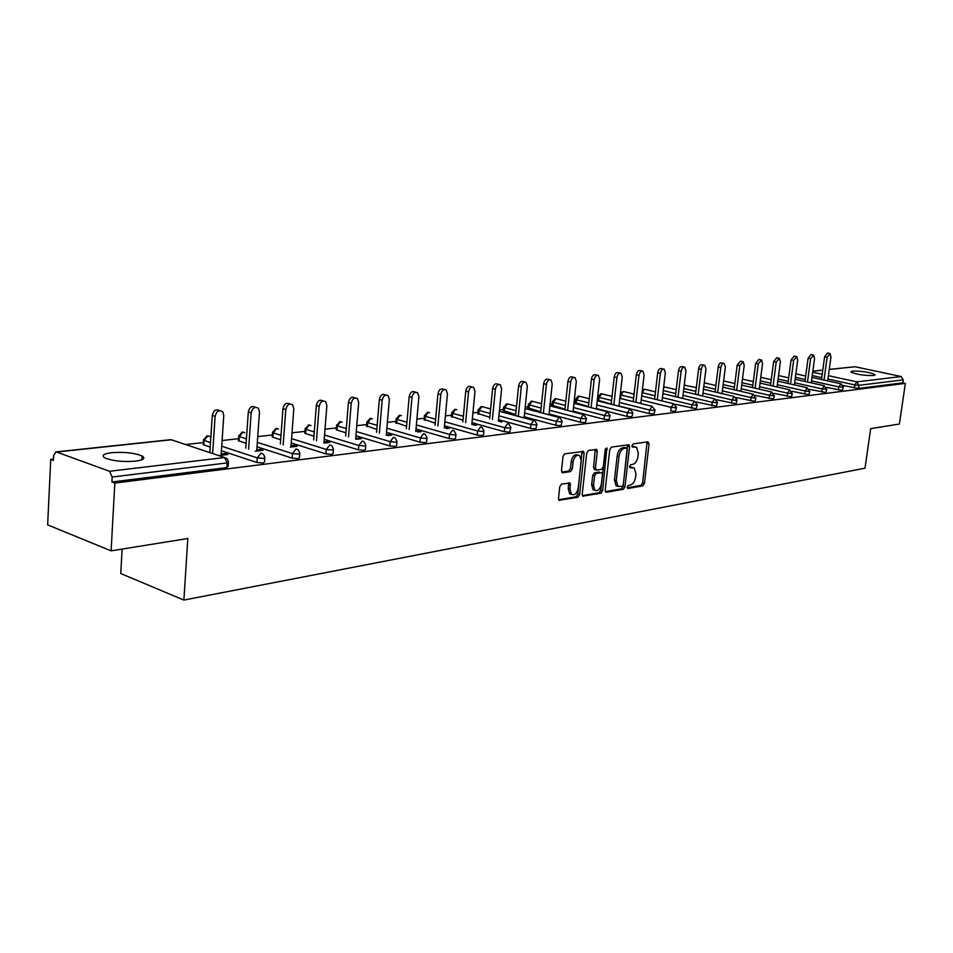 <?xml version="1.0" encoding="UTF-8"?>
<svg xmlns="http://www.w3.org/2000/svg" width="953" height="953" viewBox="0 0 953 953"><rect width="100%" height="100%" fill="white"/><g stroke="black" fill="none" stroke-linecap="round" stroke-linejoin="round"><path stroke-width="1.43" d="M627.181 487.114L627.991 488.496L642.787 485.887L644.419 483.457L649.064 443.812L647.945 441.799L633.114 443.943L631.946 445.659L632.339 446.981L636.568 447.219L638.355 453.259L637.962 456.594C637.2 460.942 635.425 463.551 632.661 464.409L630.731 464.719L629.564 466.434L629.933 467.732L634.245 467.971L635.961 473.891L635.58 477.203C634.817 481.539 633.042 484.148 630.278 485.053L628.349 485.387L627.181 487.114M135.636 461.145C143.617 460.013 145.761 458.274 142.068 455.939C134.444 452.889 124.307 451.805 111.62 452.687C103.389 453.795 101.173 455.558 104.985 457.964C112.788 461.026 122.997 462.086 135.636 461.145M873.484 375.553L875.009 374.565C869.41 372.17 861.893 370.991 852.458 371.051L850.874 372.051C856.521 374.458 864.049 375.613 873.484 375.553M561.555 484.076L559.756 486.661L558.506 498.407L559.018 500.254L577.828 497.299L579.579 494.738L584.118 453.318L583.546 451.388L564.807 453.831L563.009 456.404L561.472 470.687L562.77 472.783L570.549 471.556L572.324 468.995L573.087 461.967C574.337 456.618 576.541 454.498 579.71 455.617L581.223 460.74L578.245 488.055C576.946 493.487 574.707 495.596 571.514 494.381L570.12 489.425L570.073 482.992L561.555 484.076M905.35 383.38L899.418 424.025L870.661 428.647L865.014 468.197L183.893 600.068L187.824 538.505L111.108 550.858L114.825 483.076L905.35 383.38L902.848 382.844L903.289 379.866L858.951 385.31L858.51 388.407L902.848 382.844M605.179 490.283L606.37 492.284L623.298 489.318L624.965 486.84L629.576 446.671L629.016 444.765L611.469 447.076L609.765 449.566L605.179 490.283M600.914 493.249L582.736 496.12L582.212 494.285L586.75 452.925L588.513 450.4L596.697 449.471L597.281 451.388L595.422 468.09L596.649 470.139L601.581 469.352L603.297 466.851L605.238 449.554L606.882 447.91L602.63 490.735L600.914 493.249L599.08 492.701L582.366 495.631M122.127 549.083L120.745 573.539L183.893 600.068M829.265 369.383L855.02 366.738L901.193 376.542L903.289 379.866M111.108 550.858L47.65 524.877L50.735 459.406L53.511 459.096M114.825 483.076L111.93 482.004L112.192 477.024L109.547 471.282L56.608 452.032L55.798 451.936L53.678 455.57L53.439 460.406L50.735 459.406M185.621 444.539L203.334 442.585M222.12 440.524L238.5 438.714M257.739 436.593L272.355 434.985M292.011 432.817L304.96 431.387M324.997 429.184L336.373 427.933M356.767 425.681L366.691 424.585M387.383 422.31L395.936 421.369M416.914 419.058L424.192 418.248M445.408 415.913L451.484 415.246M472.914 412.875L477.882 412.339M499.503 409.957L503.41 409.516M525.198 407.122L528.129 406.8M550.06 404.382L552.061 404.155M574.123 401.725L575.255 401.606M228.386 462.622L228.124 466.446L226.814 467.601L227.136 462.908L112.192 477.024M111.93 482.004L226.814 467.601M858.51 388.407L843.024 385.512M264.791 458.167L264.517 461.943L263.29 463.027L256.941 462.503L221.418 450.757M210.184 447.052L203.203 444.682L203.251 443.931M299.766 453.878L299.48 457.619L298.325 458.643L292.118 458.119L257.012 446.802M246.124 443.3L238.369 440.739L238.417 440.024M333.395 449.745L333.097 453.449L332.013 454.414L325.938 453.902L291.249 442.99M280.682 439.678L272.927 437.236L272.26 436.271M365.761 445.778L365.452 449.447L364.427 450.352L358.471 449.852L324.199 439.321M313.93 436.164L305.579 433.591L304.853 432.65M396.924 441.954L396.615 445.587L395.638 446.433L389.813 445.944L355.934 435.759M345.951 432.769L337.04 430.089L336.278 429.16M426.956 438.273L426.634 441.87L425.705 442.668L419.999 442.18L386.513 432.328M376.816 429.469L366.583 425.788M455.915 434.723L455.582 438.273L454.7 439.035L449.101 438.559L416.02 429.017M406.574 426.289L395.84 422.548M483.862 431.292L483.516 434.818L482.683 435.521L477.191 435.056L444.479 425.8M435.283 423.203L424.085 419.415M510.832 427.98L509.688 432.138L504.304 431.673L471.973 422.691M463.003 420.202L451.377 416.378M536.896 424.788L535.789 428.862L530.499 428.409L498.538 419.689M489.794 417.307L477.775 413.447M562.091 421.691L561.007 425.705L555.813 425.252L524.221 416.783M515.692 414.495L503.303 410.624M586.452 418.701L585.404 422.644L580.306 422.203L549.059 413.959M540.732 411.767L528.022 407.872M610.039 415.818L609.003 419.689L603.999 419.249L573.098 411.231M564.974 409.111L551.954 405.216M632.863 413.006L631.863 416.818L626.943 416.39L596.387 408.575M588.454 406.55L575.147 402.642M654.985 410.302L653.996 414.043L649.16 413.614L618.95 406.002M611.183 404.048L597.626 400.153M676.416 407.67L675.463 411.351L670.698 410.934L671.126 407.372L641.214 399.986M633.626 398.116L620.939 394.983L620.546 398.473L619.819 398.259M697.203 405.12L696.262 408.754L674.879 404.239M717.359 402.642L716.442 406.216L696.012 401.975M736.931 400.236L736.038 403.762L716.418 399.748M755.932 397.913L755.062 401.38L736.169 397.568M774.396 395.638L773.538 399.057L755.312 395.447M792.336 393.446L791.49 396.805L773.884 393.363M809.776 391.302L808.942 394.625L791.919 391.326M826.739 389.217L825.917 392.493L809.442 389.348M843.238 387.192L842.44 390.42L826.465 387.406M528.081 418.986L525.341 418.248M501.921 422.084L499.181 421.333M474.856 425.276L476.703 425.062L472.104 424.514M446.838 428.588L449.375 428.29L444.301 427.778M417.795 432.031L421.095 431.638L415.83 431.125M387.668 435.592L391.79 435.104L386.322 434.592M356.422 439.285L361.401 438.69L355.731 438.189M323.96 443.121L329.881 442.418L327.082 441.561L323.996 441.918M290.236 447.112L297.169 446.29L294.358 445.396L291.034 445.79M255.166 451.257L263.171 450.304L260.36 449.399L256.798 449.816M218.666 455.57L227.838 454.486L225.015 453.557L221.191 453.997M473.939 424.299L473.867 425.002M446.612 427.504L446.516 428.505M418.319 430.827L418.212 431.971M389.003 434.282L388.895 435.438M358.602 437.856L358.507 439.035M327.082 441.561L326.986 442.764M294.358 445.396L294.263 446.635M260.36 449.399L260.264 450.65M225.015 453.557L224.932 454.831M632.542 467.494L630.481 467.018L632.304 467.53M629.588 467.161L630.481 467.018M634.901 446.778L632.863 446.302L634.698 446.802M631.994 446.433L632.863 446.302M627.205 487.781L640.976 485.375L642.608 482.945L647.063 441.93M605.322 491.617L621.475 488.794L623.143 486.328L627.562 444.753M622.095 486.471L623.262 484.743L627.312 449.423L626.919 448.101L624.429 448.303C621.606 449.149 619.807 451.782 619.033 456.189L616.269 480.455L617.937 486.34L622.095 486.471M626.538 447.993L624.656 447.505L626.49 448.005M616.115 485.816L617.937 486.34L616.115 485.816L614.447 479.943L617.199 455.689C617.973 451.281 619.772 448.649 622.595 447.803L624.656 447.505M594.743 469.626L593.576 467.578L595.232 449.435M605.441 448.792L600.795 490.199L602.63 490.735M593.505 485.351L594.91 490.295C597.972 491.391 600.128 489.306 601.379 484.029L602.439 474.57L601.891 472.7L596.292 473.331L594.553 475.845L593.505 485.351L591.67 484.827L593.076 489.759L594.743 490.247M591.67 484.827L592.718 475.321L594.446 472.807L599.389 472.009M599.08 492.701L600.795 490.199M569.68 493.833L571.514 494.381L569.68 493.833L568.274 488.877L568.584 482.921M577.971 455.129L577.852 455.093C574.683 453.985 572.479 456.106 571.24 461.443L573.087 461.967M561.674 472.128L568.691 471.02L570.478 468.459L571.24 461.443M558.672 499.777L575.981 496.751L577.744 494.202L582.057 451.329M827.692 380.878L830.98 356.863L830.027 353.539L827.133 357.244L824.619 356.708L827.514 353.015L829.658 353.456M824.619 356.708L821.51 379.52M827.133 357.244L824.011 380.068M811.277 382.856L814.565 358.447L813.588 355.088L810.61 358.828L808.084 358.292L811.063 354.552L813.183 355.004M808.084 358.292L804.963 381.45M810.61 358.828L807.489 382.01M794.397 384.881L797.709 360.079L796.696 356.672L793.635 360.472L791.085 359.924L794.147 356.136L796.267 356.589M791.085 359.924L787.976 383.44M793.635 360.472L790.514 384.011M777.064 386.978L780.376 361.759L779.34 358.316L776.195 362.164L773.622 361.604L776.778 357.756L778.875 358.209M773.622 361.604L770.512 385.488M776.195 362.164L773.062 386.072M759.243 389.134L762.555 363.474L761.495 359.996L758.254 363.891L755.669 363.319L758.91 359.436L760.994 359.889M755.669 363.319L752.548 387.585M758.254 363.891L755.121 388.181M740.91 391.349L744.222 365.249L743.137 361.723L739.802 365.678L737.193 365.094L740.541 361.151L742.601 361.616M737.193 365.094L734.084 389.753M739.802 365.678L736.669 390.361M722.04 393.637L725.364 367.072L724.244 363.51C722.588 363.212 721.445 364.534 720.802 367.513L718.193 366.917C718.824 363.951 719.968 362.628 721.635 362.926L723.672 363.379M718.193 366.917L715.084 391.993M720.802 367.513L717.68 392.6M702.623 395.983L705.947 368.942L704.803 365.344C703.088 365.011 701.908 366.357 701.253 369.395L698.62 368.799C699.276 365.761 700.455 364.415 702.17 364.761L704.184 365.213M698.62 368.799L695.523 394.292M701.253 369.395L698.144 394.923M682.634 398.425L685.946 370.872L684.79 367.239C683.015 366.869 681.788 368.239 681.121 371.336L678.476 370.729C679.144 367.632 680.359 366.274 682.145 366.643L684.111 367.084M678.476 370.729L675.379 396.662M681.121 371.336L678.012 397.306M662.037 400.927L665.349 372.861L664.17 369.192C662.323 368.787 661.06 370.169 660.369 373.35L657.713 372.718C658.392 369.55 659.655 368.168 661.501 368.585L663.431 369.025M657.713 372.718L654.616 399.116M660.369 373.35L657.272 399.76M640.809 403.524L644.121 374.91L642.906 371.205C641 370.753 639.689 372.158 638.986 375.411L636.306 374.779C637.009 371.527 638.319 370.133 640.225 370.586L642.108 371.027M636.306 374.779L633.221 401.642M638.986 375.411L635.889 402.309M618.926 406.204L622.226 377.031L620.987 373.29C619.009 372.79 617.651 374.207 616.925 377.543L614.232 376.9C614.959 373.564 616.305 372.146 618.294 372.647L620.117 373.076M614.232 376.9L611.159 404.251M616.925 377.543L613.851 404.93M596.34 408.98L599.628 379.211L598.377 375.434C596.316 374.886 594.91 376.316 594.16 379.735L591.456 379.08C592.206 375.661 593.612 374.231 595.673 374.779L597.424 375.208M591.456 379.08L588.406 406.955M594.16 379.735L591.098 407.646M573.039 411.863L576.315 381.462L575.04 377.65C572.896 377.043 571.443 378.496 570.668 382.01L567.94 381.331C568.715 377.829 570.168 376.375 572.312 376.995L574.004 377.4M567.94 381.331L564.915 409.742M570.668 382.01L567.619 410.445M548.964 414.829L552.228 383.785L550.941 379.949C548.714 379.282 547.201 380.747 546.403 384.357L543.663 383.666C544.461 380.056 545.974 378.591 548.201 379.27L549.798 379.663M543.663 383.666L540.649 412.637M546.403 384.357L543.377 413.352M524.102 417.914L527.343 386.191L526.044 382.332C523.721 381.581 522.149 383.058 521.315 386.775L518.563 386.072C519.397 382.367 520.969 380.89 523.292 381.629L524.781 382.01M518.563 386.072L515.573 415.627M521.315 386.775L518.313 416.366M498.395 421.119L501.612 388.681L500.313 384.786C497.895 383.952 496.251 385.453 495.381 389.277L492.618 388.562C493.475 384.738 495.119 383.249 497.549 384.083L498.919 384.428M492.618 388.562L489.651 418.724M495.381 389.277L492.403 419.475M471.806 424.43L474.999 391.254L473.701 387.347C471.163 386.418 469.448 387.919 468.554 391.874L465.767 391.135C466.672 387.192 468.388 385.691 470.913 386.62L472.152 386.942M465.767 391.135L462.848 421.929M468.554 391.874L465.612 422.703M444.289 427.873L447.445 393.911L446.147 389.991C443.514 388.955 441.715 390.468 440.774 394.554L437.987 393.803C438.928 389.729 440.727 388.216 443.359 389.253L444.443 389.539M437.987 393.803L435.092 425.264M440.774 394.554L437.868 426.051M415.794 431.447L418.915 396.662L417.628 392.743C414.877 391.576 412.994 393.112 411.994 397.33L409.194 396.567C410.195 392.35 412.077 390.825 414.829 391.993L415.734 392.231M409.194 396.567L406.359 428.719M411.994 397.33L409.135 429.517M386.275 435.176L389.348 399.521L388.085 395.602C385.203 394.304 383.237 395.84 382.177 400.212L379.365 399.426C380.426 395.054 382.391 393.529 385.274 394.828L385.965 395.019M379.365 399.426L376.566 432.305M382.177 400.212L379.365 433.127M355.66 439.059L358.685 402.488L357.458 398.592C354.433 397.115 352.372 398.652 351.24 403.202L348.429 402.392C349.548 397.854 351.621 396.329 354.635 397.794L355.076 397.925M348.429 402.392L345.689 436.033M351.24 403.202L348.488 436.891M323.901 443.097L326.867 405.549L325.688 401.701C322.519 400.034 320.339 401.57 319.148 406.3L316.325 405.478C317.516 400.748 319.696 399.224 322.864 400.891L323.019 400.939M316.325 405.478L313.644 439.929M319.148 406.3L316.444 440.798M290.939 447.028L293.822 408.742L292.702 404.954C289.39 403.059 287.091 404.584 285.805 409.516L282.97 408.682C284.22 403.81 286.496 402.261 289.795 404.048M282.97 408.682L280.361 443.979M285.805 409.516L283.172 444.872M256.702 451.067L259.49 412.065L258.442 408.361C254.975 406.204 252.545 407.705 251.151 412.863L248.316 412.006C249.579 407.05 251.937 405.466 255.38 407.265M248.316 412.006L245.779 448.208M251.151 412.863L248.602 449.125M221.108 455.284L223.776 415.508L222.823 411.934C219.202 409.456 216.629 410.934 215.104 416.354L212.269 415.46C213.555 410.421 215.997 408.801 219.583 410.6M212.269 415.46L209.827 452.615M215.104 416.354L212.638 453.557M855.02 366.738L829.253 369.49M822.784 370.181L812.838 371.253M812.706 372.23L822.225 374.303M828.407 375.661L856.807 381.855L901.193 376.542M854.436 388.038L854.877 384.941L856.807 381.855L858.951 385.31L854.877 384.941L827.954 379.032M109.547 471.282L224.527 457.523L171.326 439.774L56.608 452.032M173.541 440.512L170.516 439.69L55.917 451.925M227.136 462.908L224.527 457.523L227.171 458.786L228.446 461.764L227.136 462.908M821.76 377.674L812.254 375.589M838.306 390.051L838.735 386.906L843.262 387.013L841.142 383.845L838.735 386.906L811.539 380.878M805.237 379.485L795.41 377.305M821.724 392.112L822.165 388.931L794.683 382.772M788.25 381.331L778.101 379.056M804.689 394.232L805.118 391.016L777.362 384.726M770.798 383.237L760.303 380.866M787.166 396.424L787.595 393.148L759.553 386.727M752.858 385.191L742.006 382.713M769.142 398.664L769.571 395.352L741.231 388.788M734.406 387.204L723.172 384.595M750.595 400.975L751.035 397.615L722.386 390.897M715.417 389.265L703.79 386.537M731.511 403.357L731.94 399.95L702.98 393.077M695.869 391.385L683.825 388.526M711.843 405.811L712.272 402.345L683.015 395.316M675.748 393.565L663.264 390.563M691.592 408.337L692.009 404.822L662.43 397.615M655.009 395.805L642.119 392.672L641.75 395.96M649.16 413.614L649.589 410.004L619.355 402.428M611.588 400.486L599.115 397.365L598.722 400.903M626.943 416.39L627.36 412.709L596.792 404.942M588.847 402.928L576.601 399.819L576.208 403.417M603.999 419.249L604.416 415.52L573.503 407.539M565.367 405.442L553.383 402.357L553.002 406.002M580.306 422.203L580.722 418.403L549.452 410.219M541.125 408.039L529.415 404.965L529.034 408.682M555.813 425.252L556.23 421.393L524.603 412.983M516.073 410.707L504.661 407.67L504.292 411.434M530.499 428.409L530.904 424.49L498.919 415.83M490.176 413.459L479.097 410.457L478.728 414.293M504.304 431.673L504.709 427.683L472.354 418.772M463.384 416.294L452.663 413.34L452.294 417.235M477.191 435.056L477.584 430.994L444.86 421.81M435.652 419.225L425.324 416.318L424.967 420.285M449.101 438.559L449.494 434.425L416.378 424.943M406.931 422.239L397.032 419.403L396.686 423.43M419.999 442.18L420.38 437.987L386.87 428.195M377.162 425.36L367.739 422.608L367.393 426.706M389.813 445.944L390.182 441.668L356.279 431.554M346.296 428.576L337.374 425.92L337.04 430.089M358.471 449.852L358.84 445.492L324.532 435.033M314.264 431.9L305.901 429.35L305.579 433.591M325.938 453.902L326.283 449.471L291.57 438.63M281.004 435.33L273.237 432.912L272.927 437.236M292.118 458.119L292.464 453.604L257.334 442.371M246.434 438.88L239.334 436.617L239.036 441.013M256.941 462.503L257.274 457.893L221.715 446.23M210.482 442.549L204.109 440.453L203.811 444.944M826.358 389.312L824.178 385.762L822.165 388.931L826.358 389.312M809.383 391.397L807.191 387.788L805.118 391.016L809.383 391.397M791.919 393.541L789.715 389.884L787.595 393.148L791.919 393.541M773.967 395.745L771.739 392.028L769.571 395.352L773.967 395.745M755.491 398.02L753.239 394.244L751.035 397.615L755.491 398.02M704.267 382.844L715.882 385.524M736.466 400.355L736.967 399.974L734.203 396.531L731.94 399.95L736.466 400.355M684.23 385.191L696.333 387.573M716.882 402.762L717.395 402.369L714.595 398.878L712.272 402.345L716.882 402.762M663.562 388.074L665.003 387.037L676.213 389.682M696.691 405.239L697.239 404.822L694.392 401.296L692.009 404.822L696.691 405.239M642.072 392.66L644.502 389.229L655.473 391.85M675.88 407.789L676.451 407.348L673.557 403.786L671.126 407.372L675.88 407.789M620.212 394.768L620.939 394.983L623.381 391.48L634.09 394.089M654.425 410.433L655.021 409.957L652.078 406.359L649.589 410.004L654.425 410.433M598.007 396.615L599.115 397.365L601.605 393.815L612.052 396.377M632.28 413.149L632.911 412.649L629.921 409.004L627.36 412.709L632.28 413.149M575.529 399.057L576.601 399.819L579.162 396.21L589.299 398.747M609.42 415.961L610.075 415.437L607.049 411.744L604.416 415.52L609.42 415.961M552.323 401.582L553.383 402.357L556.004 398.688L565.82 401.177M585.821 418.855L586.5 418.296L583.415 414.567L580.722 418.403L585.821 418.855M528.391 404.179L529.415 404.965L532.108 401.237L541.578 403.679M561.424 421.845L562.139 421.262L560.042 417.759L559.006 417.497L556.23 421.393L561.424 421.845M503.672 406.86L504.661 407.67L507.437 403.869L516.526 406.264M536.194 424.955L536.944 424.323L534.883 420.809L533.751 420.511L530.904 424.49L536.194 424.955M478.132 409.635L479.097 410.457L481.944 406.597L490.616 408.92M510.093 428.159L510.879 427.492L508.854 423.978L507.639 423.644L504.709 427.683L510.093 428.159M451.734 412.506L452.663 413.34L455.594 409.409L456.809 409.742L454.962 409.337M483.076 431.471L483.91 430.768L481.92 427.266L480.598 426.873L477.584 430.994L483.076 431.471M424.43 415.46L425.324 416.318L428.338 412.315L429.624 412.685M455.093 434.913L455.963 434.163L454.033 430.673L452.604 430.232L449.494 434.425L455.093 434.913M396.174 418.534L397.032 419.403L400.129 415.329L401.499 415.722M426.086 438.475L427.015 437.677L425.133 434.211L423.573 433.698L420.38 437.987L426.086 438.475M366.917 421.714L367.739 422.608L370.92 418.45L372.385 418.879M396.007 442.168L396.984 441.322L395.173 437.892L393.482 437.308L390.182 441.668L396.007 442.168M336.6 425.002L337.374 425.92L340.662 421.691L342.222 422.155M364.785 446.004L365.821 445.111L364.082 441.715L362.247 441.048L358.84 445.492L364.785 446.004M305.163 428.421L305.901 429.35L309.284 425.038L310.964 425.55M332.371 449.983L333.455 449.03L331.823 445.706L329.809 444.92L326.283 449.471L332.371 449.983M272.546 431.959L273.237 432.912L276.727 428.516L278.526 429.064M298.67 454.116L299.826 453.104L298.301 449.876L296.085 448.958L292.464 453.604L298.67 454.116M238.691 435.64L239.334 436.617L242.944 432.126L244.861 432.733M263.624 458.429L264.851 457.345L263.445 454.236L261.027 453.151L257.274 457.893L263.624 458.429M203.513 439.464L204.109 440.453L207.825 435.878L209.898 436.545M647.242 443.336L649.064 443.812M642.608 482.945L644.419 483.457M640.976 485.375L642.787 485.887M627.741 446.171L629.576 446.671M623.143 486.328L624.965 486.84M621.475 488.794L623.298 489.318M605.631 492.07L606.37 492.284M622.595 447.803L624.429 448.303M617.199 455.689L619.033 456.189M614.447 479.943L616.269 480.455M582.676 496.072L583.462 496.31M595.434 450.876L597.281 451.388M593.576 467.578L595.422 468.09M605.453 448.756L607.287 449.256M594.446 472.807L596.292 473.331M592.718 475.321L594.553 475.845M568.762 484.315L570.609 484.863M568.274 488.877L570.12 489.425M570.478 468.459L572.324 468.995M568.691 471.02L570.549 471.556M561.984 472.557L562.77 472.783M582.271 452.794L584.118 453.318M577.744 494.202L579.579 494.738M575.981 496.751L577.828 497.299M558.97 500.206L559.804 500.456M141.842 459.787L142.068 455.939M874.914 375.196L875.009 374.565M822.796 370.074L812.861 371.134M840.808 383.773L812.004 377.424M805.702 376.042L795.874 373.874M824.285 385.751L795.147 379.27M788.715 377.841L778.565 375.577M807.286 387.788L777.827 381.152M771.263 379.687L760.768 377.317M789.811 389.872L760.017 383.094M753.323 381.581L742.458 379.103M771.835 392.028L741.696 385.095M734.87 383.523L723.625 380.938M753.335 394.244L722.85 387.144M734.298 396.519L703.457 389.253M685.088 384.905L684.266 384.857M714.69 398.866L683.48 391.421M665.182 387.037L663.669 387.121M694.475 401.284L662.895 393.649M644.693 389.229L642.417 389.67M673.652 403.774L641.691 395.948M623.572 391.48L620.451 392.696M652.162 406.347L619.819 398.306M601.808 393.803L600.819 393.768L597.984 396.936L597.591 400.474M629.993 409.004L597.245 400.748M579.376 396.198L578.376 396.162L575.493 399.39L575.112 402.988M607.109 411.744L573.956 403.262M556.23 398.676L555.218 398.64L552.299 401.94L551.918 405.585M583.462 414.567L549.905 405.847M532.346 401.225L531.309 401.189L528.355 404.56L527.974 408.265M559.03 417.497L525.055 408.515M507.675 403.869L506.639 403.822L503.637 407.265L503.267 411.029M533.763 420.511L499.372 411.279M482.194 406.586L481.134 406.538L478.096 410.064L477.727 413.888M451.341 416.842L451.698 412.959L454.784 409.349M429.6 412.673L427.706 412.244M424.037 419.904L424.395 415.949L427.528 412.268M401.451 415.711L399.498 415.258M395.793 423.072L396.138 419.046L399.319 415.27M366.536 426.348L366.881 422.262L370.109 418.391M336.23 429.755L336.564 425.586L339.84 421.619M304.805 433.281L305.139 429.041L308.462 424.967M272.213 436.939L272.522 432.614L275.917 428.445M238.369 440.739L238.667 436.331L242.122 432.054M203.203 444.682L203.501 440.203L207.015 435.795M596.101 449.304L596.697 449.471M594.124 469.448L595.97 469.972M593.076 489.759L594.91 490.295M569.394 482.79L570.073 482.992M582.914 451.21L583.546 451.388"/></g></svg>
